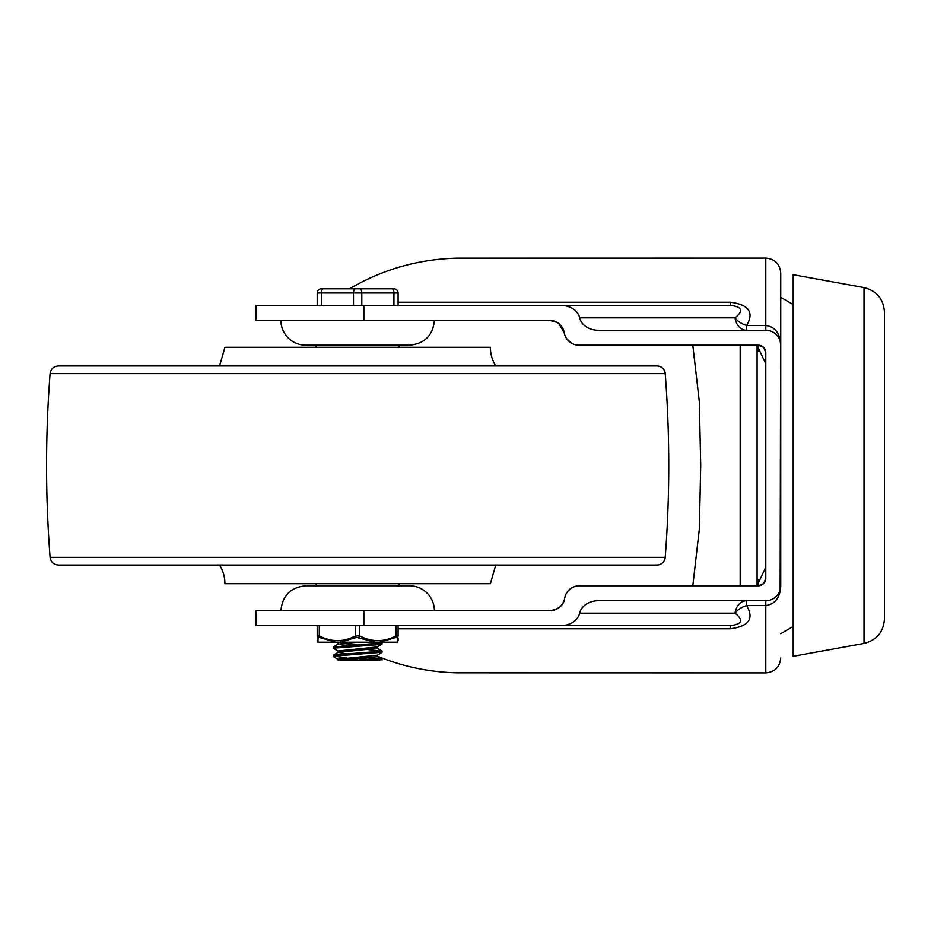 <?xml version="1.0" encoding="UTF-8"?>
<svg xmlns="http://www.w3.org/2000/svg" width="931" height="931" viewBox="0 0 931 931"><rect width="100%" height="100%" fill="white"/><g stroke="black" fill="none" stroke-linecap="round" stroke-linejoin="round"><path stroke-width="1.4" d="M730.276 302.214L730.276 305.391C742.17 306.695 743.753 310.838 735.025 317.832A14.931 11.742 -90 0 0 746.604 330.272L746.604 325.431C754.366 312.385 748.92 304.646 730.276 302.214L398.096 302.214M398.096 305.391L398.096 292.939L398.096 305.391L730.276 305.391L560.939 305.391A18.992 14.931 180 0 1 579.664 317.832A18.992 14.931 180 0 0 598.389 330.272L765.806 330.272A14.931 14.931 0 0 1 780.737 345.203C780.19 333.461 775.22 326.862 765.806 325.431L746.604 325.431A14.931 9.45 26.8 0 1 735.025 317.832L579.664 317.832M780.737 585.797A14.931 14.931 0 0 1 765.806 600.728L598.389 600.728A18.992 14.931 180 0 0 579.664 613.168L735.025 613.168C743.753 620.174 742.17 624.317 730.276 625.609L730.276 628.786C748.908 626.377 754.354 618.638 746.604 605.569A14.931 9.45 153.2 0 0 735.025 613.168A14.931 11.742 -90 0 1 746.604 600.728L746.604 605.569L765.806 605.569C775.22 604.138 780.19 597.539 780.737 585.797L780.737 273.027L780.155 589.94M280.918 320.322A24.893 24.893 0 0 0 305.799 345.203L409.5 345.203C424.617 343.737 432.915 335.439 434.393 320.322M434.393 610.678A24.893 24.893 0 0 0 409.5 585.797L305.799 585.797C290.681 587.263 282.384 595.561 280.918 610.678M363.858 625.609L256.013 625.609L256.013 610.678L363.858 610.678L363.858 625.609L730.276 625.609L398.096 625.609L398.096 635.885L396.024 635.885A2.071 0.954 63.4 0 1 396.175 637.421L397.246 637.421L397.409 642.204L379.464 642.204L396.175 637.421M363.858 305.391L363.858 320.322L256.013 320.322L256.013 305.391L560.939 305.391M773.568 598.552L770.403 599.995M765.806 330.272L765.806 258.096L457.4 258.143C418.624 259.109 382.664 269.327 349.497 288.796M377.323 656.146C402.914 666.677 429.598 672.252 457.4 672.857L765.806 672.904C774.871 672.019 779.852 667.038 780.737 657.973M363.858 610.678L549.953 610.678C558.798 609.34 563.709 605.197 564.675 598.237A14.931 14.931 0 0 1 579.408 585.797L758.334 585.797A7.471 7.471 0 0 0 765.806 578.326L765.806 352.674A7.471 7.471 0 0 0 758.334 345.203L758.334 351.045M568.166 590.894L571.937 587.798M549.953 610.678A14.931 14.931 0 0 0 564.675 598.237L565.501 595.27M758.334 579.955L758.334 585.797L763.618 583.609L765.806 578.326M692.815 345.203L699.344 401.971L700.717 465.5L699.344 529.029L692.815 585.797M765.806 352.674L763.618 347.391L758.334 345.203L578.989 345.203A14.931 14.931 0 0 1 564.256 332.763L558.891 323.604M557.192 322.429L549.534 320.322A14.931 14.931 0 0 1 564.256 332.763M571.529 343.213L566.525 338.5M363.858 320.322L549.534 320.322M579.664 613.168A18.992 14.931 180 0 1 560.939 625.609M740.494 585.797L740.494 345.203M757.089 585.797L757.089 345.203M884.45 618.94L884.45 312.06C883.519 298.979 876.711 290.821 864.015 287.563L864.015 643.437C876.711 640.179 883.519 632.021 884.45 618.94M864.015 287.563L793.189 274.692L793.189 656.308L864.015 643.437M50.088 557.39C45.375 496.13 45.375 434.87 50.088 373.61C50.856 368.909 53.614 366.36 58.35 365.953L656.949 365.953A8.298 8.298 0 0 1 665.223 373.61A1196.707 1196.707 0 0 1 665.223 557.39A8.298 8.298 0 0 1 656.949 565.047L58.35 565.047C53.614 564.64 50.856 562.091 50.088 557.39L665.223 557.39M88.026 365.953L627.273 365.953M490.393 347.286L399.131 347.286L399.131 345.203L316.168 345.203L316.168 347.286L224.918 347.286L490.393 347.286A35.262 35.262 0 0 0 495.734 365.953M495.734 565.047L490.393 583.714L224.918 583.714A35.262 35.262 0 0 0 219.565 565.047M399.131 583.714L399.131 585.797M338.081 651.083L333.217 648.197L380.954 644.45L382.036 644.054L382.059 642.856L333.24 647.068M381.023 642.204L382.036 642.856M346.553 657.938L334.054 656.146L382.059 652.27M368.781 649.698L382.094 651.153L333.903 654.982L333.24 656.495M357.644 653.003L359.459 653.12M381.989 652.456L377.23 655.215L337.976 659.229L337.976 660.044L341.63 660.044L377.299 656.716M381.931 644.182L377.183 646.94L337.976 651.002M377.323 648.337L338.104 652.398L346.53 653.841M338.989 642.204L338.011 642.634M341.619 643.449L357.644 644.706M357.492 642.204L338.093 644.124L333.333 646.882M337.953 644.264L346.53 645.544M368.746 657.996L379.871 658.88L382.024 659.439L379.627 660.044L341.63 660.044M379.592 660.044L359.459 658.659M378.3 288.796L391.87 288.796A4.143 2.071 90 0 1 393.941 292.939L398.096 292.939A4.143 4.143 0 0 0 393.941 288.796L321.358 288.796A4.143 4.143 0 0 0 317.203 292.939L317.203 305.391M396.024 625.609L396.024 635.885C383.909 642.215 371.806 642.215 359.727 635.885L355.572 635.885C343.469 642.215 331.366 642.215 319.286 635.885L317.203 635.885C317.203 642.215 317.203 642.215 317.203 635.885L317.203 625.609M318.03 638.375L318.355 637.176L335.835 642.204L317.89 642.204L318.065 637.421A2.071 1.909 180 0 1 317.203 635.885M384.619 642.204L330.691 642.204M335.835 642.204L339.71 642.204L356.585 637.421L375.6 642.204L339.71 642.204M375.6 642.204L379.464 642.204M398.096 637.91L398.096 640.156M398.096 640.505L397.409 642.262M398.096 635.885C398.096 642.215 398.096 642.215 398.096 635.885A2.071 1.909 180 0 1 397.246 637.421M359.727 625.609L359.727 635.885A2.071 0.954 116.6 0 1 358.726 637.421M355.572 625.609L355.572 635.885A2.071 0.954 63.4 0 0 356.585 637.421M319.286 625.609L319.286 635.885A2.071 0.954 116.6 0 0 319.135 637.421M398.096 628.786L730.276 628.786M765.806 672.904L765.806 600.728M740.192 585.797L740.192 345.203L740.192 585.797M50.088 373.61L665.223 373.61M361.798 305.391L361.798 292.939L393.941 292.939L393.941 305.391M355.572 288.796A4.143 2.071 90 0 0 353.501 292.939L361.798 292.939A4.143 2.071 -90 0 0 359.727 288.796M321.358 305.391L321.358 292.939L353.501 292.939L353.501 305.391M317.203 292.939L321.358 292.939A4.143 2.071 -90 0 1 323.429 288.796M793.189 304.518L780.737 297.292M793.189 626.482L780.737 633.708M765.806 258.096C774.871 258.981 779.852 263.962 780.737 273.027M765.457 350.428L765.806 352.546M780.155 341.06L780.737 345.029M765.806 363.788L757.089 345.436M765.806 567.212L757.089 585.564M224.918 347.286L219.565 365.953M316.168 585.797L316.168 583.714M333.24 646.998L333.24 648.151M382.059 651.211L382.059 652.34M377.323 655.156L377.323 656.716M337.976 650.932L337.976 652.48M377.323 646.859L377.323 648.418M337.976 642.634L337.976 644.194M377.171 656.553L381.919 659.311M377.23 648.267L381.989 651.025M338.104 652.398L333.356 655.156M333.356 656.611L338.116 659.369M337.138 642.204L337.976 642.693M382.059 659.439L382.059 660.044M317.89 642.262L317.203 640.726"/></g></svg>
